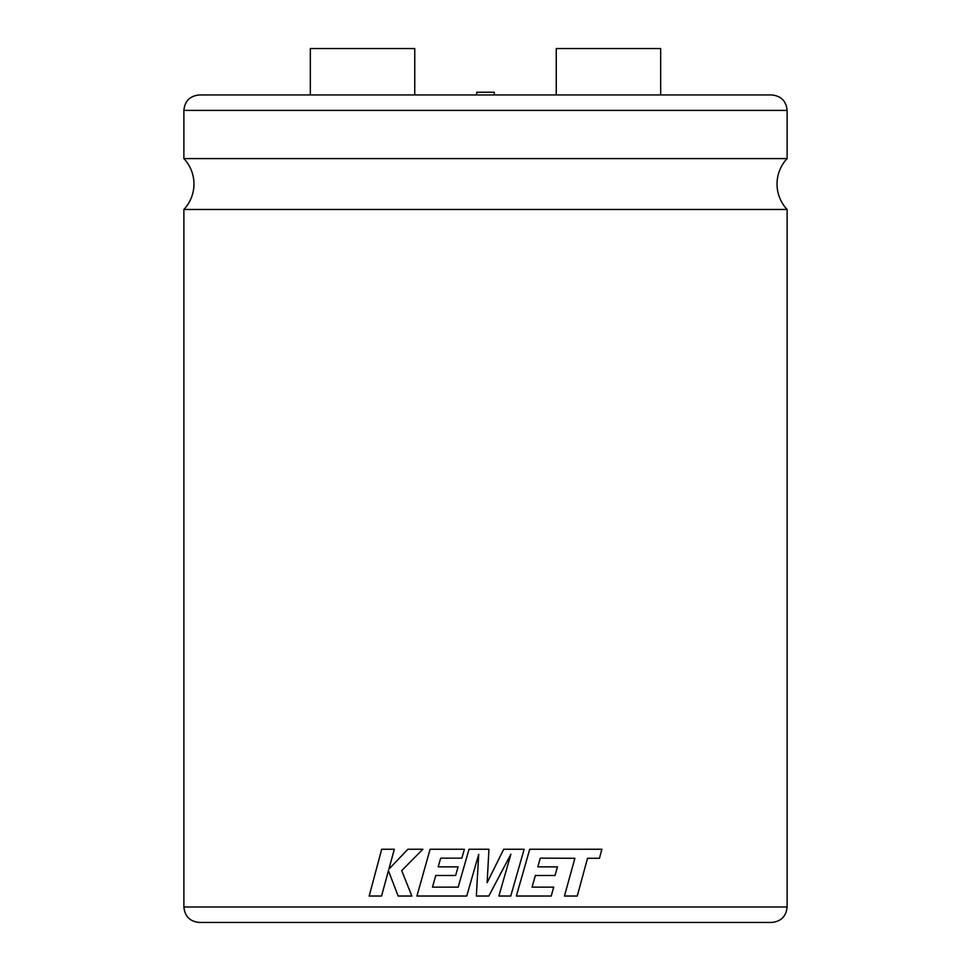 <?xml version="1.0" encoding="UTF-8"?>
<svg xmlns="http://www.w3.org/2000/svg" width="971" height="971" viewBox="0 0 971 971"><rect width="100%" height="100%" fill="white"/><g stroke="black" fill="none" stroke-linecap="round" stroke-linejoin="round"><path stroke-width="1.46" d="M787.117 209.481L183.883 209.481A37.153 37.153 0 0 0 183.883 158.589L787.117 158.589A37.153 37.153 0 0 0 787.117 209.481L787.117 906.987C786.194 916.381 781.036 921.528 771.642 922.45L485.5 922.45L771.642 922.45M476.725 94.952L476.725 92.245L494.275 92.245L494.275 94.952M660.668 94.952L660.668 48.55L556.262 48.55L556.262 94.952M574.868 858.279L564.454 896.027L574.893 858.279L561.202 858.218L574.893 858.279M564.467 896.027L577.26 896.027L587.528 858.279L599.459 858.279L601.886 849.249L529.705 849.249L516.366 896.027L551.237 896.027L553.701 887.13L532.084 887.13L535.361 875.502L555.024 875.502L557.439 866.86L537.8 866.86L540.289 858.158L561.202 858.218M435.736 875.502L455.63 875.502L458.094 866.86L438.164 866.86L440.676 858.158L461.844 858.158L464.369 849.249L430.104 849.249L416.923 896.027L466.735 896.027L478.691 854.383L476.348 896.027L488.826 896.027L510.892 854.189L498.888 896.027L510.758 896.027L524.134 849.249L503.706 849.249L487.139 882.663L488.947 849.249L469.029 849.249L458.166 887.13L432.483 887.13L435.748 875.502L432.471 887.13L458.166 887.13M183.883 110.415C184.806 101.02 189.964 95.874 199.358 94.952L771.642 94.952C781.036 95.874 786.194 101.02 787.117 110.415L183.883 110.415L183.883 158.589M362.535 94.952L310.332 94.952L310.332 48.55L414.738 48.55L414.738 94.952M485.5 922.45L199.358 922.45L485.5 922.45M411.85 896.027L401.691 870.635L411.874 896.027L398.134 896.027L388.424 870.635L381.554 896.027L388.449 870.635M422.883 849.249L401.691 870.635L422.883 849.249L407.893 849.249L388.861 869.203L394.323 849.249L381.688 849.249L369.174 896.027L381.554 896.027M388.861 869.203L394.299 849.249M458.094 866.86L455.63 875.502M438.164 866.86L440.676 858.158M464.369 849.249L461.844 858.158M466.735 896.027L478.691 854.383M498.888 896.027L510.892 854.189M503.706 849.249L487.139 882.663M587.528 858.279L599.495 858.279M516.366 896.027L529.717 849.249M553.701 887.13L532.084 887.13M555.036 875.502L535.361 875.502M557.439 866.86L537.8 866.86M540.289 858.158L561.214 858.218M183.883 209.481L183.883 906.987L787.117 906.987M787.117 110.415L787.117 158.589M183.883 906.987C184.806 916.381 189.964 921.528 199.358 922.45"/></g></svg>
